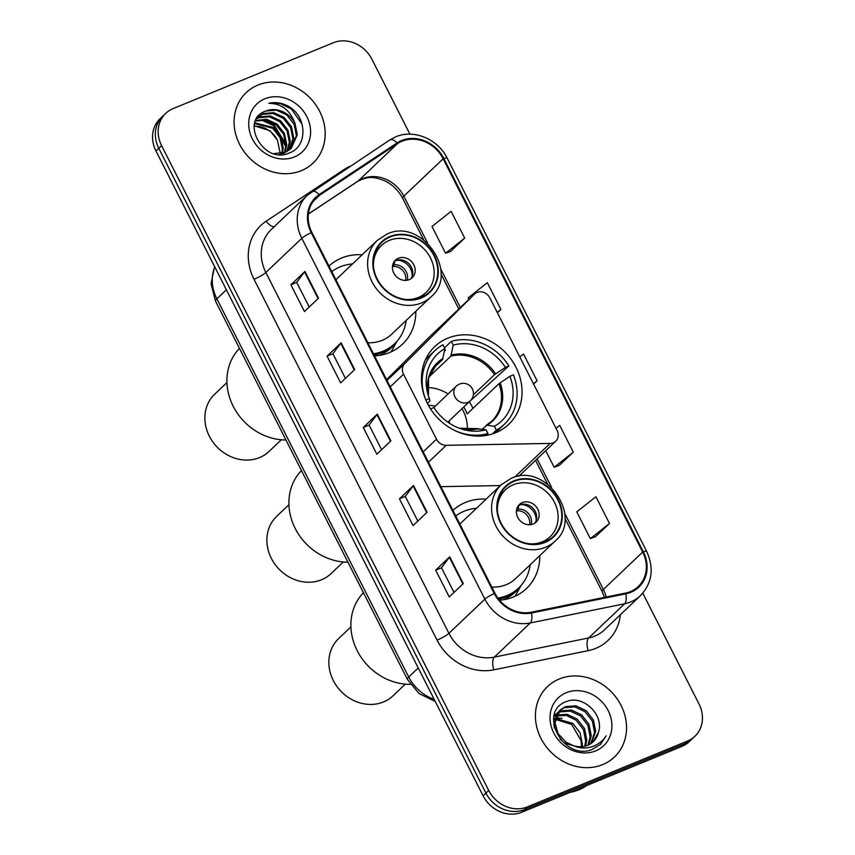 <?xml version="1.0" encoding="UTF-8"?>
<svg xmlns="http://www.w3.org/2000/svg" width="855" height="855" viewBox="0 0 855 855"><rect width="100%" height="100%" fill="white"/><g stroke="black" fill="none" stroke-linecap="round" stroke-linejoin="round"><path stroke-width="1.28" d="M477.015 292.442A10.121 8.881 46.5 0 0 474.568 294.024A10.121 8.881 46.5 0 0 474.429 294.152L404.768 363.589A10.121 8.881 46.5 0 0 403.528 374.223L436.499 439.203A10.121 8.881 46.5 0 0 446.235 445.327L550.15 443.414A10.121 8.881 46.5 0 0 555.729 441.191A10.121 8.881 46.5 0 0 557.097 430.428L489.883 297.925A10.121 8.881 46.5 0 0 477.015 292.442M430.45 335.951A10.121 8.881 46.5 0 0 430.311 336.079A10.121 8.881 46.5 0 0 430.183 336.207L386.588 379.663M486.1 499.138A53.641 47.1 46.5 0 0 465.505 502.409A53.641 47.1 46.5 0 0 452.926 510.424M499.555 600.189A53.641 47.1 46.5 0 0 513.46 596.95A53.641 47.1 46.5 0 0 526.434 588.561A53.641 47.1 46.5 0 0 539.794 555.632M447.774 338.185A53.641 47.1 46.5 0 0 434.8 346.564A53.641 47.1 46.5 0 0 432.032 411.105A53.641 47.1 46.5 0 0 495.729 432.716A53.641 47.1 46.5 0 0 508.704 424.337A53.641 47.1 46.5 0 0 511.472 359.784A53.641 47.1 46.5 0 0 447.774 338.185M362.135 254.779A53.641 47.1 46.5 0 0 341.54 258.05A53.641 47.1 46.5 0 0 328.961 266.065M374.533 355.904A53.641 47.1 46.5 0 0 389.495 352.591A53.641 47.1 46.5 0 0 402.47 344.202A53.641 47.1 46.5 0 0 415.819 311.273M440.87 486.666L500.389 485.565M409.93 134.182L371.893 59.209A30.363 26.655 46.5 0 0 333.29 42.75L173.063 108.617A30.363 26.655 46.5 0 0 165.72 113.362L160.099 118.706A30.363 26.655 46.5 0 0 155.984 151.004L483.107 795.791A30.363 26.655 46.5 0 0 521.71 812.25L681.937 746.383A30.363 26.655 46.5 0 0 689.28 741.638L692.09 738.966A30.363 26.655 46.5 0 1 684.748 743.711A30.363 26.655 46.5 0 0 692.09 738.966L694.901 736.294A30.363 26.655 46.5 0 0 699.016 703.996L642.8 593.188M162.91 116.034A30.363 26.655 46.5 0 0 158.795 148.332L485.918 793.119A30.363 26.655 46.5 0 0 524.521 809.578L684.748 743.711L524.521 809.578A30.363 26.655 46.5 0 1 485.918 793.119L158.795 148.332A30.363 26.655 46.5 0 1 162.91 116.034M257.932 85.051A48.585 42.654 46.5 0 0 246.176 92.639A48.585 42.654 46.5 0 0 243.675 151.089A48.585 42.654 46.5 0 0 301.366 170.658A48.585 42.654 46.5 0 0 313.112 163.07A48.585 42.654 46.5 0 0 315.613 104.62A48.585 42.654 46.5 0 0 257.932 85.051A48.585 42.654 46.5 0 0 246.176 92.639A48.585 42.654 46.5 0 0 243.675 151.089A48.585 42.654 46.5 0 0 301.366 170.658A48.585 42.654 46.5 0 0 313.112 163.07A48.585 42.654 46.5 0 0 315.613 104.62A48.585 42.654 46.5 0 0 257.932 85.051M559.255 678.998A48.585 42.654 46.5 0 0 547.51 686.586A48.585 42.654 46.5 0 0 544.998 745.047A48.585 42.654 46.5 0 0 602.689 764.616A48.585 42.654 46.5 0 0 614.446 757.017A48.585 42.654 46.5 0 0 616.947 698.567A48.585 42.654 46.5 0 0 559.255 678.998A48.585 42.654 46.5 0 0 547.51 686.586A48.585 42.654 46.5 0 0 544.998 745.047A48.585 42.654 46.5 0 0 602.689 764.616A48.585 42.654 46.5 0 0 614.446 757.017A48.585 42.654 46.5 0 0 616.947 698.567A48.585 42.654 46.5 0 0 559.255 678.998M401.978 141.225A32.383 28.439 -133.5 0 1 443.157 158.784L642.682 552.073A32.383 28.439 -133.5 0 1 638.29 586.53A32.383 28.439 -133.5 0 1 625.604 593.071L531.254 612.244A32.383 28.439 -133.5 0 1 494.927 593.21L311.861 232.378A32.383 28.439 -133.5 0 1 316.254 197.922A32.383 28.439 -133.5 0 1 319.674 195.197L397.554 143.565A32.383 28.439 -133.5 0 1 401.978 141.225M401.615 140.509A33.195 29.145 46.5 0 0 397.083 142.913L319.204 194.545A33.195 29.145 46.5 0 0 311.199 232.646L494.254 593.488A33.195 29.145 46.5 0 0 531.489 612.992L625.839 593.819A33.195 29.145 46.5 0 0 643.355 551.806L443.82 158.506A33.195 29.145 46.5 0 0 401.615 140.509M595.411 536.758L609.487 523.484L595.914 496.723L576.772 511.867L590.345 538.629L595.582 536.694M559.213 465.419L573.299 452.135L559.715 425.384L556.028 428.302M450.628 251.381L464.703 238.096L451.13 211.345L431.989 226.489L445.562 253.24L450.799 251.317M165.72 113.362A30.363 26.655 46.5 0 0 161.606 145.66L488.718 790.448A30.363 26.655 46.5 0 0 527.332 806.906L687.548 741.039A30.363 26.655 46.5 0 0 694.901 736.294M463.282 583.591L449.238 596.94L435.665 570.178L449.709 556.829L463.282 583.591M354.697 369.552L340.653 382.901L327.08 356.15L341.124 342.791L354.697 369.552M318.509 298.203L304.455 311.551L290.882 284.801L304.936 271.452L318.509 298.203M427.094 512.241L413.04 525.59L399.467 498.839L413.521 485.49L427.094 512.241M390.895 440.891L376.852 454.24L363.279 427.489L377.322 414.141L390.895 440.891M497.407 312.77L500.902 309.446L487.329 282.695L468.187 297.829L468.957 299.346M533.606 384.109L537.1 380.796L523.527 354.034L519.829 356.963M363.279 427.489L369.114 425.085M381.608 449.719L369.104 425.063L376.937 414.557A8.101 1.25 -26.9 0 1 377.322 414.141M399.467 498.839L405.313 496.434M417.806 521.069L405.291 496.402L413.136 485.907A8.101 1.25 -26.9 0 1 413.521 485.49M290.882 284.801L296.728 282.396M309.221 307.031L296.706 282.364L304.54 271.869A8.101 1.25 -26.9 0 1 304.936 271.452M327.08 356.15L332.916 353.746M345.409 378.37L332.905 353.714L340.739 343.218A8.101 1.25 -26.9 0 1 341.124 342.791M435.665 570.178L441.501 567.784L449.324 557.257A8.101 1.25 -26.9 0 1 449.709 556.829M537.1 380.796L533.402 383.713M500.902 309.446L497.204 312.374M464.703 238.096L445.562 253.24M573.299 452.135L554.158 467.279L545.736 450.692M554.158 467.279L559.384 465.355M609.487 523.484L590.345 538.629M454.005 592.408L441.49 567.752M255.666 120.448L266.76 119.315L277.116 124.135L284.459 133.455L286.756 144.848L284.95 152.404M256.714 118.45L259.76 116.868L270.266 115.97L280.622 120.79L287.975 130.11L290.273 141.513L287.259 151.324M256.447 118.898L258.883 117.712L269.389 116.804L279.745 121.624L287.098 130.943L289.385 142.347L286.703 151.624M294.996 123.441A22.882 20.093 46.5 0 0 265.905 111.032C238.983 119.615 263.265 164.951 288.905 153.12C308.014 147.007 307.276 116.9 288.723 106.469C282.139 102.835 275.492 101.777 268.791 103.295C281.38 103.444 290.123 110.156 294.996 123.441L297.294 134.834L291.192 148.439L285.485 152.19L274.06 153.601M257.259 117.605L263.276 113.533L273.782 112.636L284.138 117.456L291.491 126.775L293.778 138.168L289.332 149.999M284.608 153.024L279.158 154.488M257.483 117.37L262.389 114.367L272.905 113.469L283.262 118.289L290.604 127.609L292.902 139.002L288.84 150.352M254.779 122.885L273.6 127.47L280.953 136.789L283.24 148.182L282.385 153.216M254.608 123.547L272.724 128.303L280.077 137.623L282.364 149.016L281.701 153.376M255.421 121.025L265.916 120.149L276.24 124.969L283.582 134.288L285.88 145.681L284.33 152.639M265.905 111.032L276.411 110.135L286.767 114.955L294.12 124.274L296.418 135.667L290.753 148.856M264.89 98.774A33.003 28.974 46.5 0 0 252.439 139.044A33.003 28.974 46.5 0 0 294.398 156.935A33.003 28.974 46.5 0 0 306.86 116.665A33.003 28.974 46.5 0 0 264.89 98.774M254.202 125.706L270.084 130.804L277.437 140.124A22.882 20.093 46.5 0 0 254.127 126.348M277.437 140.124L280.237 153.622M268.791 103.295L280.461 103.573L291.437 109.055L302.082 124.242M260.914 119.828L273.878 125.738L285.805 146.729M263.265 119.828L274.316 125.322L285.901 144.132M425.405 359.88A50.605 44.428 46.5 0 1 427.757 357.443L434.778 350.764A50.605 44.428 46.5 0 1 442.965 344.8L444.878 348.562A46.352 40.698 46.5 0 0 427.863 394.016A46.352 40.698 46.5 0 0 429.392 398.612L429.926 400.877L427.436 403.453M432.577 369.039L442.527 359.581L444.878 348.562M444.376 351.277L445.423 350.283L444.792 349.032M444.504 347.835L451.312 341.369A50.605 44.428 46.5 0 1 508.896 365.919L468.305 402.684M472.954 408.401A48.072 42.216 46.5 0 0 469.577 402.16M488.397 435.003L487.468 435.195M494.927 433.036A50.605 44.428 46.5 0 0 497.482 430.813L504.503 424.133A50.605 44.428 46.5 0 0 513.428 374.843L509.901 376.286L498.989 383.66L467.119 413.948A39.672 34.831 -133.5 0 0 463.805 406.959M492.256 433.977L496.328 430.097A50.605 44.428 46.5 0 0 504.503 424.133M485.939 435.473L487.981 433.528A50.605 44.428 46.5 0 1 454.582 430.418M425.865 400.065L425.865 400.055A50.605 44.428 46.5 0 1 434.778 350.764M496.328 430.097L494.414 426.335A46.352 40.698 46.5 0 0 509.901 376.286M430.557 408.904L433.913 407.525A46.352 40.698 46.5 0 0 460.963 428.836A46.352 40.698 46.5 0 0 486.068 429.766L487.981 433.528M429.392 398.612L425.865 400.055M482.177 429.178L487.008 425.213L494.414 426.335M486.068 429.766L477.699 428.932M486.046 425.501L487.008 425.213A40.153 35.247 46.5 0 0 500.132 382.794M508.896 365.919L505.369 367.372A46.352 40.698 46.5 0 0 453.214 345.131L451.312 341.369M473.349 394.807L494.468 374.747L505.369 367.372M453.214 345.131L450.863 356.15L428.836 377.087M449.58 423.332A19.227 16.886 46.5 0 0 449.089 420.938M435.152 406.264A19.227 16.886 46.5 0 0 428.441 405.366M427.393 387.572A38.058 33.409 -133.5 0 1 448.095 393.973M462.031 408.647A38.058 33.409 -133.5 0 1 467.375 429.638M301.452 470.549A55.671 48.874 46.5 0 0 295.21 528.476A55.671 48.874 46.5 0 0 347.932 562.163M288.926 504.728L276.678 516.367A39.469 34.66 46.5 0 0 271.334 558.358A39.469 34.66 46.5 0 0 331.067 573.598L343.315 561.959M374.084 355.028A47.869 42.034 46.5 0 0 381.298 352.848A47.869 42.034 46.5 0 0 392.873 345.367L394.636 343.699A47.869 42.034 46.5 0 0 406.2 320.422M373.453 353.767A47.869 42.034 46.5 0 0 383.051 351.181A47.869 42.034 46.5 0 0 394.636 343.699M352.506 263.928A47.869 42.034 46.5 0 0 340.247 266.813A47.869 42.034 46.5 0 0 331.783 271.644M367.853 342.737A38.967 34.211 46.5 0 0 382.228 340.322A38.967 34.211 46.5 0 0 391.654 334.23L430.995 296.856A38.967 34.211 -133.5 0 1 421.568 302.937A38.967 34.211 -133.5 0 1 375.292 287.248A38.967 34.211 -133.5 0 1 377.301 240.362L337.971 277.747A38.967 34.211 46.5 0 0 335.951 279.852M390.169 236.953A34.414 30.214 46.5 0 0 381.843 242.328A34.414 30.214 46.5 0 0 380.069 283.732A34.414 30.214 46.5 0 0 420.938 297.593A34.414 30.214 46.5 0 0 429.263 292.218A34.414 30.214 46.5 0 0 431.027 250.814A34.414 30.214 46.5 0 0 390.169 236.953M373.453 266.493A32.383 28.439 -133.5 0 1 381.49 245.46A32.383 28.439 -133.5 0 1 389.314 240.405A32.383 28.439 -133.5 0 1 427.778 253.454A32.383 28.439 -133.5 0 1 426.111 292.421A32.383 28.439 -133.5 0 1 418.277 297.476A32.383 28.439 -133.5 0 1 404.704 299.368M398.366 258.242A12.141 10.666 46.5 0 0 395.427 260.134A12.141 10.666 46.5 0 0 394.807 274.754A12.141 10.666 46.5 0 0 409.224 279.638A12.141 10.666 46.5 0 0 412.163 277.747A12.141 10.666 46.5 0 0 412.794 263.137A12.141 10.666 46.5 0 0 398.366 258.242M410.827 278.805A12.141 10.666 46.5 0 0 409.748 264.697A12.141 10.666 46.5 0 0 395.908 260.572A12.141 10.666 46.5 0 0 394.305 261.416M397.041 341.188L392.189 349.952A52.636 46.213 -133.5 0 1 391.024 351.929M396.859 260.241A14.172 12.44 -133.5 0 1 412.131 276.315M395.192 260.39L394.005 264.783L392.413 267.123M239.464 348.37A55.671 48.874 46.5 0 0 233.223 406.296A55.671 48.874 46.5 0 0 285.944 439.983M226.949 382.548L214.701 394.187A39.469 34.66 46.5 0 0 209.347 436.189A39.469 34.66 46.5 0 0 269.079 451.419L281.327 439.78M570.306 792.275A50.605 44.428 46.5 0 0 579.017 789.764A50.605 44.428 46.5 0 0 586.819 785.489M553.89 716.447L555.825 715.421M553.794 716.928L555.472 716.159M553.922 716.276L557.524 712.749M558.176 712.322L561.04 710.868L571.471 710.045L581.753 714.94L589.02 724.335L591.233 735.802L588.625 744.887M554.008 715.902L555.739 714.224M555.194 714.769L557.065 713.38M557.738 712.974L559.929 711.926L570.36 711.104L580.641 715.998L587.909 725.393L590.121 736.86L587.898 745.218M598.414 732.489C604.624 714.791 582.896 694.752 566.94 701.41C537.164 710.633 562.462 760.982 591.778 749.675L600.434 744.481L606.163 735.834C602.38 741.595 597.121 745.378 590.399 747.185C584.628 748.606 578.888 748.072 573.181 745.571A22.882 20.093 46.5 0 0 587.684 745.304A22.882 20.093 46.5 0 0 593.22 741.723A22.882 20.093 46.5 0 0 598.414 732.489L593.028 741.905M573.181 745.571L565.999 742.172L557.984 733.483L555.023 722.721L560.196 709.981L565.508 706.625L575.939 705.803L586.209 710.697L593.477 720.092L595.7 731.559L591.275 743.326M579.626 747.559L564.877 743.23L559.982 738.912M554.361 727.968L553.912 723.779L559.085 711.039L560.196 709.981M559.651 710.526L564.386 707.683L574.817 706.861L585.098 711.755L592.365 721.15L594.578 732.628L590.655 743.754M553.538 718.863L554.596 718.585M555.494 718.403L572.829 723.416L580.096 732.81L582.319 744.278L582.052 746.661M581.25 746.714A22.882 20.093 46.5 0 0 580.94 740.377L571.717 724.474L555.301 719.322M553.474 719.643L554.371 719.461M556.584 715.101L567.015 714.278L577.296 719.173L584.564 728.567L586.776 740.045L585.579 746.03M556.263 715.87L566.373 715.443L576.174 720.231L583.441 729.625L585.664 741.103L584.745 746.233M566.224 692.721A33.003 28.974 46.5 0 0 553.762 732.992A33.003 28.974 46.5 0 0 595.721 750.882A33.003 28.974 46.5 0 0 608.183 710.623A33.003 28.974 46.5 0 0 566.224 692.721M555.675 717.676L562.034 718.424M606.163 735.834L600.274 744.62M498.775 599.237A47.869 42.034 46.5 0 0 505.262 597.207A47.869 42.034 46.5 0 0 516.848 589.726L518.6 588.058A47.869 42.034 46.5 0 0 530.164 564.781M497.888 598.062A47.869 42.034 46.5 0 0 507.026 595.529A47.869 42.034 46.5 0 0 518.6 588.058M476.481 508.287A47.869 42.034 46.5 0 0 464.222 511.172A47.869 42.034 46.5 0 0 455.758 516.003M491.828 587.096A38.967 34.211 46.5 0 0 506.203 584.681A38.967 34.211 46.5 0 0 515.629 578.589L554.959 541.215A38.967 34.211 -133.5 0 1 545.533 547.296A38.967 34.211 -133.5 0 1 499.267 531.607A38.967 34.211 -133.5 0 1 501.276 484.721L461.935 522.095A38.967 34.211 46.5 0 0 459.926 524.211M514.144 481.312A34.414 30.214 46.5 0 0 505.818 486.687A34.414 30.214 46.5 0 0 504.044 528.091A34.414 30.214 46.5 0 0 544.902 541.952A34.414 30.214 46.5 0 0 553.228 536.577A34.414 30.214 46.5 0 0 555.002 495.173A34.414 30.214 46.5 0 0 514.144 481.312M497.428 510.852A32.383 28.439 -133.5 0 1 505.455 489.819A32.383 28.439 -133.5 0 1 513.289 484.764A32.383 28.439 -133.5 0 1 551.742 497.802A32.383 28.439 -133.5 0 1 550.075 536.78A32.383 28.439 -133.5 0 1 542.241 541.835A32.383 28.439 -133.5 0 1 528.668 543.727M522.341 502.601A12.141 10.666 46.5 0 0 519.402 504.493A12.141 10.666 46.5 0 0 518.771 519.113A12.141 10.666 46.5 0 0 533.199 523.997A12.141 10.666 46.5 0 0 536.138 522.106A12.141 10.666 46.5 0 0 536.758 507.485A12.141 10.666 46.5 0 0 522.341 502.601M534.803 523.164A12.141 10.666 46.5 0 0 533.712 509.056A12.141 10.666 46.5 0 0 519.883 504.931A12.141 10.666 46.5 0 0 518.28 505.775M521.005 585.536L516.153 594.311A52.636 46.213 -133.5 0 1 514.988 596.288M520.834 504.6A14.172 12.44 -133.5 0 1 536.106 520.674M519.167 504.749L517.97 509.142L516.377 511.482M363.439 592.729A55.671 48.874 46.5 0 0 357.187 650.655A55.671 48.874 46.5 0 0 410.368 684.331M350.913 626.907L338.666 638.546A39.469 34.66 46.5 0 0 333.311 680.537A39.469 34.66 46.5 0 0 393.054 695.778L405.302 684.139M474.429 294.152L430.183 336.207M403.528 374.223L390.233 386.855M404.768 363.589L386.994 380.475M436.499 439.203L423.204 451.835M446.235 445.327L428.473 462.213M550.15 443.414L514.582 477.208M155.984 151.004L161.606 145.66M681.937 746.383L687.548 741.039M521.71 812.25L527.332 806.906M483.107 795.791L488.718 790.448M214.797 266.92A40.484 35.547 46.5 0 0 216.86 298.833L226.393 289.781M435.281 701.517L418.929 693.48L407.354 679.298L215.503 301.131A20.242 3.121 -26.9 0 1 216.86 298.833L408.722 677L418.245 667.947M407.354 679.298A20.242 3.121 -26.9 0 1 408.722 677A40.484 35.547 46.5 0 0 434.158 699.305M443.157 158.784L403.817 196.169A32.383 28.439 46.5 0 0 362.638 178.61A32.383 28.439 46.5 0 0 358.224 180.95L308.388 213.974M620.345 614.756A50.605 44.428 -133.5 0 1 595.753 648.368A50.605 44.428 -133.5 0 1 588.165 650.666L493.816 669.839A50.605 44.428 -133.5 0 1 437.055 640.106L253.999 279.264A50.605 44.428 -133.5 0 1 266.194 221.178L344.084 169.547A50.605 44.428 -133.5 0 1 350.123 166.255M625.839 593.819A10.121 4.243 78.5 0 1 624.631 603.769L588.668 637.948A40.484 35.547 46.5 0 0 594.738 636.109A40.484 35.547 46.5 0 0 604.538 629.782L640.502 595.604A40.484 35.547 -133.5 0 1 624.631 603.769L530.282 622.953A40.484 35.547 -133.5 0 1 484.881 599.152L301.815 238.321A10.121 1.56 -26.9 0 1 311.199 232.646M389.463 140.22A10.121 4.788 56.5 0 1 389.773 139.974A10.121 4.788 56.5 0 1 397.083 142.913M494.254 593.488A10.121 1.56 153.1 0 0 484.881 599.152L448.918 633.331A40.484 35.547 46.5 0 0 494.318 657.121L588.668 637.948A10.121 4.243 -101.5 0 0 588.165 650.666M531.489 612.992A10.121 4.243 78.5 0 1 530.282 622.953L494.318 657.121A10.121 4.243 -101.5 0 0 493.816 669.839M311.573 191.851A10.121 4.788 56.5 0 1 311.893 191.606A10.121 4.788 56.5 0 1 319.204 194.545M253.999 279.264A10.121 1.56 -26.9 0 0 265.852 272.499L301.815 238.321A40.484 35.547 -133.5 0 1 307.308 195.25L271.345 229.429A40.484 35.547 46.5 0 0 265.852 272.499L448.918 633.331A10.121 1.56 -26.9 0 1 437.055 640.106M643.355 551.806A10.121 1.56 -26.9 0 1 646.669 551.389L447.144 158.1A10.121 1.56 153.1 0 0 443.82 158.506M266.194 221.178A10.121 4.788 -123.5 0 0 274.263 226.661M606.142 597.025A32.383 28.439 46.5 0 0 603.352 589.458L564.706 513.289M642.682 552.073L603.352 589.458A18.222 2.811 -26.9 0 0 602.123 591.521L564.899 518.162M551.528 487.318L537.111 458.889M460.332 307.554L440.731 268.93M427.564 242.97L403.817 196.169A18.222 2.811 -26.9 0 0 402.598 198.232C398.387 190.248 392.285 184.37 384.28 180.597C375.708 177.519 369.755 175.125 357.657 181.399A18.222 8.614 -123.5 0 0 358.224 180.95L397.554 143.565M319.674 195.197L313.368 201.192M390.489 441.276L376.937 414.557M354.291 369.937L340.739 343.218M318.103 298.587L304.54 271.869M426.688 512.626L413.136 485.907M462.886 583.976L449.324 557.257M442.527 359.581A39.672 34.831 46.5 0 0 436.958 363.781L428.601 377.921L428.408 395.833A40.153 35.247 46.5 0 1 443.05 358.459M478.18 428.665L459.178 428.205A40.153 35.247 46.5 0 0 478.661 428.644M486.463 425.256A39.672 34.831 46.5 0 0 491.614 421.301A39.672 34.831 46.5 0 0 498.989 383.66M495.601 373.881A40.153 35.247 46.5 0 0 451.397 355.028M494.468 374.747A39.672 34.831 46.5 0 0 450.863 356.15M456.346 386.118A10.121 10.121 0 0 1 472.345 388.875A10.121 10.121 0 0 1 470.293 400.792A10.121 8.881 -133.5 0 1 467.845 402.374A10.121 8.881 -133.5 0 1 454.978 396.891A10.121 8.881 -133.5 0 1 456.346 386.118L433.752 407.589M421.162 298.042A34.916 30.662 46.5 0 0 434.34 255.442A34.916 30.662 46.5 0 0 389.944 236.504A34.916 30.662 46.5 0 0 376.766 279.104A34.916 30.662 46.5 0 0 421.162 298.042M378.968 355.456A48.532 42.611 46.5 0 0 379.684 355.178A48.532 42.611 46.5 0 0 396.389 341.915M394.005 264.783A11.746 10.313 -133.5 0 1 407.151 280.248M393.086 266.482A11.136 9.779 -133.5 0 1 405.591 280.408M545.127 542.401A34.916 30.662 46.5 0 0 558.315 499.79A34.916 30.662 46.5 0 0 513.908 480.863A34.916 30.662 46.5 0 0 500.731 523.463A34.916 30.662 46.5 0 0 545.127 542.401M502.943 599.815A48.532 42.611 46.5 0 0 503.659 599.537A48.532 42.611 46.5 0 0 520.353 586.274M517.97 509.142A11.746 10.313 -133.5 0 1 531.115 524.607M517.051 510.841A11.136 9.779 -133.5 0 1 529.566 524.756M474.568 294.024L430.311 336.079M555.729 441.191L518.761 476.321M215.503 301.131L211.035 283.785L214.584 266.514M447.144 158.1C438.038 139.098 413.67 128.902 395.662 136.853L389.773 139.974L307.308 195.25M640.502 595.604C652.205 583.046 654.257 568.308 646.669 551.389M357.657 181.399L308.388 214.06M547.585 484.026L535.572 460.343M458.793 309.008L440.934 273.803M423.61 239.667L402.598 198.232M604.474 597.356L602.123 591.521M491.614 421.301L486.249 425.352M470.293 400.792L447.828 422.146M430.995 296.856C460.14 272.937 421.312 217.234 386.994 234.099L377.301 240.362M426.111 292.421L420.468 297.786M381.49 245.46L375.837 250.825M554.959 541.215C584.104 517.296 545.287 461.593 510.969 478.458L501.276 484.721M550.075 536.78L544.432 542.145M505.455 489.819L499.812 495.184"/></g></svg>
